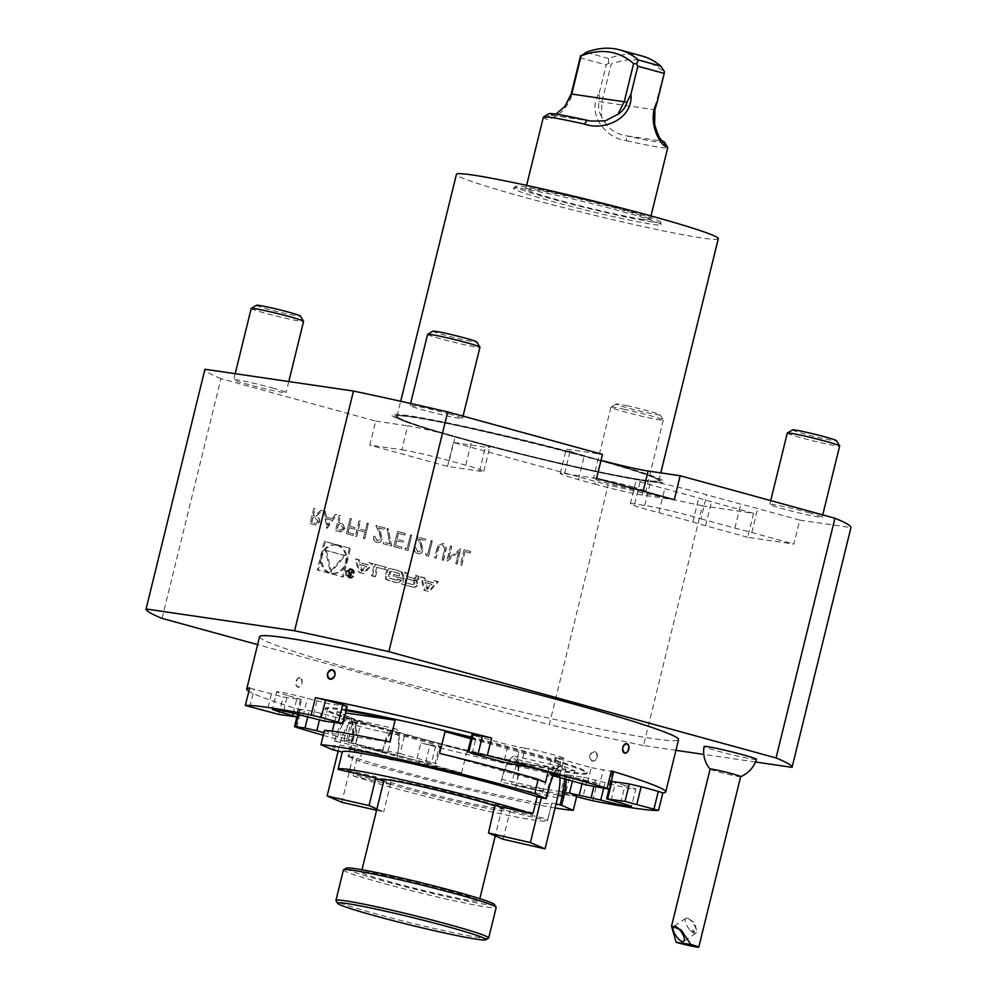 <?xml version="1.0" encoding="UTF-8"?>
<svg xmlns="http://www.w3.org/2000/svg" width="997" height="997" viewBox="0 0 997 997"><rect width="100%" height="100%" fill="white"/><g stroke="black" fill="none" stroke-linecap="round" stroke-linejoin="round"><path stroke-width="0.75" stroke-dasharray="4.99 3.74" d="M326.655 528.248L336.749 514.726L335.441 514.377L332.263 518.714L326.193 517.057L325.358 511.598L324.05 511.237L326.829 528.285M350.146 518.403L346.395 533.657L352.926 535.451L353.312 533.894L347.978 532.423L349.137 527.737L354.458 529.195L354.845 527.625L349.523 526.167L351.343 518.739L350.146 518.403L346.395 533.657M377.09 540.835L374.847 536.461L373.651 536.137C373.115 539.29 374.149 541.383 376.766 542.418L377.527 542.567L376.766 542.418C379.296 542.891 381.016 541.745 381.926 538.991L380.567 532.772L378.212 527.787L384.443 529.494L384.83 527.924L375.732 525.431L379.371 533.171L380.754 538.542L377.09 540.835M397.541 531.413L393.79 546.668L401.342 548.749L401.729 547.179L395.373 545.434L396.532 540.748L402.875 542.493L403.262 540.922L396.918 539.178L398.351 533.308L404.707 535.053L405.094 533.495L397.541 531.413L393.79 546.668M417.955 552.051L415.724 547.677L414.515 547.353C413.979 550.506 415.014 552.6 417.631 553.634L418.391 553.784L417.631 553.634C420.161 554.108 421.881 552.961 422.79 550.207L421.432 543.988L419.076 539.003L425.308 540.71L425.694 539.153L416.596 536.648L420.236 544.387L421.619 549.758L417.955 552.051M436.923 548.674L434.655 557.896L435.851 558.22L438.655 547.066L442.469 545.01L444.724 548.375L442.032 559.915L443.241 560.252L445.497 551.029C446.668 547.403 445.809 544.885 442.917 543.452L437.945 545.533L434.655 557.896M434.866 557.921L436.063 558.258L438.867 547.091L442.68 545.035L444.724 548.375M464.153 549.708L460.415 564.963L461.611 565.287L464.976 551.603L470.123 553.011L470.509 551.453L464.153 549.708L460.415 564.963M368.952 562.657L372.068 563.517L362.983 573.462L358.658 572.278L355.306 558.918L358.422 559.778L359.107 562.482L367.108 564.688L368.952 562.657L373.115 563.666L364.042 573.611L359.718 572.428L356.353 559.068L359.468 559.928L360.154 562.644L368.155 564.838L369.999 562.819M350.608 568.701A4.723 4.162 -81.7 0 1 348.8 577.948A4.723 4.162 -81.7 0 1 350.171 568.614A4.723 4.162 -81.7 0 1 350.608 568.701M376.692 567.293L374.398 576.59L371.457 575.78L374.311 564.14L385.428 567.181L384.854 569.536L376.692 567.293L377.738 567.443L375.458 576.752L372.504 575.942L375.358 564.29L386.475 567.343L385.901 569.686L377.738 567.443M398.04 582.659A16.65 14.668 -81.7 0 1 396.382 582.522A16.65 14.668 -81.7 0 1 394.824 582.198L389.191 580.653A16.65 14.668 -81.7 0 1 386.175 579.407A2.343 2.069 -81.7 0 1 385.166 576.764L386.736 570.334A2.343 2.069 -81.7 0 1 388.842 568.539A16.65 14.668 -81.7 0 1 390.5 568.676A16.65 14.668 -81.7 0 1 392.045 569L397.691 570.546A16.65 14.668 -81.7 0 1 400.707 571.804A2.343 2.069 -81.7 0 1 401.716 574.446L400.782 578.235L393.229 576.166L393.641 574.496L398.239 575.755L398.476 574.82A1.496 1.321 -81.7 0 0 397.554 573.026L391.023 571.231A1.496 1.321 -81.7 0 0 389.403 572.328L388.406 576.391A1.496 1.321 -81.7 0 0 389.316 578.185L395.846 579.98A1.496 1.321 -81.7 0 0 397.317 579.294L400.32 580.117L400.133 580.877A2.343 2.069 -81.7 0 1 398.04 582.659L399.087 582.821A16.65 14.668 -81.7 0 1 397.429 582.684A16.65 14.668 -81.7 0 1 395.884 582.36L390.238 580.802A16.65 14.668 -81.7 0 1 387.222 579.556A2.343 2.069 -81.7 0 1 386.213 576.914L387.783 570.483A2.343 2.069 -81.7 0 1 389.889 568.701A16.65 14.668 -81.7 0 1 391.547 568.826A16.65 14.668 -81.7 0 1 393.092 569.162L398.738 570.708A16.65 14.668 -81.7 0 1 401.754 571.954A2.343 2.069 -81.7 0 1 402.763 574.596L401.841 578.397L394.276 576.316L394.687 574.646L399.298 575.917L399.523 574.97L398.476 574.82M414.079 587.059A16.65 14.668 -81.7 0 1 412.409 586.934A16.65 14.668 -81.7 0 1 410.864 586.61L401.442 584.018L404.308 572.365L407.262 573.175L406.464 576.391L413.381 578.285A1.496 1.321 -81.7 0 0 415.014 577.188L415.45 575.431L418.391 576.241L417.955 578.011A2.343 2.069 -81.7 0 1 415.861 579.805A16.65 14.668 -81.7 0 1 414.204 579.668A16.65 14.668 -81.7 0 1 413.88 579.618L413.805 579.905A16.65 14.668 -81.7 0 1 415.624 580.753A2.343 2.069 -81.7 0 1 416.634 583.407L416.173 585.276A2.343 2.069 -81.7 0 1 414.079 587.059L415.126 587.221A16.65 14.668 -81.7 0 1 413.468 587.083A16.65 14.668 -81.7 0 1 411.911 586.759L402.501 584.167L405.355 572.527L408.309 573.337L407.524 576.54L413.381 578.285M428.324 591.395L423.999 590.212L420.647 576.852L423.762 577.712L424.448 580.428L432.436 582.622L434.281 580.603L437.409 581.45L428.324 591.395L425.046 590.361L421.694 577.001L424.809 577.861L425.495 580.578L433.483 582.771L435.34 580.753L438.456 581.612L429.371 591.545M162.062 618.389L220.948 378.648L375.719 421.133L369.825 445.111L401.853 449.809L407.736 425.831A35.954 1.832 -166.2 0 1 447.902 434.767A140.216 7.129 13.8 0 1 400.395 419.762A140.216 7.129 13.8 0 1 432.486 419.824A140.216 7.129 13.8 0 1 577.886 453.847A35.954 1.832 13.8 0 1 566.159 449.547A35.954 1.832 13.8 0 1 570.471 449.709L602.487 454.408M401.853 449.809A35.954 1.832 -166.2 0 1 449.261 460.676L465.711 465.188A35.954 1.832 13.8 0 1 483.832 471.307A35.954 1.832 13.8 0 1 479.532 471.132L447.503 466.434L369.825 445.111M447.503 466.434L453.398 442.456L608.17 484.941L549.285 724.682L257.625 644.623M349.386 548.238L342.357 576.852L317.233 569.96L324.274 541.346L350.445 548.387L343.417 577.014L318.292 570.11L325.321 541.496L350.445 548.387M451.629 546.269L450.42 545.932L446.93 561.261L458.72 551.677L455.779 563.691L456.975 564.015L460.726 548.761L448.675 558.245L451.828 546.294L450.42 545.932M425.594 553.734L425.993 555.516L428.473 556.189L432.224 540.935L431.016 540.611L427.651 554.295L425.594 553.734L425.993 555.516M404.994 548.076L405.393 549.858L407.873 550.543L411.611 535.277L410.415 534.953L407.05 548.649L404.994 548.076L405.393 549.858M383.521 542.181L383.147 543.751L391.385 546.007L388.182 528.435L386.986 528.796L389.727 543.888L383.521 542.181L383.147 543.751M359.07 520.858L355.331 536.112L356.527 536.448L358.06 530.18L364.939 532.074L363.394 538.33L364.603 538.654L368.342 523.4L367.145 523.076L365.313 530.504L358.446 528.622L360.278 521.182L359.281 520.883L355.331 536.112M339.154 515.387L335.403 530.641L341.136 531.974L344.65 528.821L342.931 524.21L338.631 522.764L340.363 515.723L339.154 515.387L335.403 530.641M335.615 530.678L341.348 532.012L340.438 531.912L344.65 528.821M313.743 508.408L309.992 523.674L315.762 525.033L319.414 521.905C319.738 518.839 318.492 517.019 315.675 516.458L322.33 510.776L320.847 510.364L314.192 516.047L313.22 515.785L314.94 508.744L313.743 508.408L309.992 523.674M310.204 523.699L315.974 525.058L319.414 521.905M465.088 439.216A134.533 6.842 -166.2 0 0 642.492 479.881A134.533 6.842 -166.2 0 0 658.469 480.093A134.533 6.842 -166.2 0 0 529.569 441.796A134.533 6.842 -166.2 0 0 397.604 416.011A134.533 6.842 -166.2 0 0 465.088 439.216M675.929 750.317L643.514 745.557L702.399 505.815L753.57 513.33L747.688 537.296L793.886 544.075L799.768 520.11L850.939 527.612M755.489 761.982L703.782 754.405M756.436 759.34A26.931 1.371 13.8 0 1 729.966 754.243A26.931 1.371 13.8 0 1 704.131 746.491M259.556 636.722A215.726 10.967 -166.2 0 0 433.67 690.634A215.726 10.967 -166.2 0 0 678.558 739.624M643.514 745.557A332.574 16.899 13.8 0 1 549.285 724.682M272.505 387.97A26.969 1.371 13.8 0 1 286.089 392.556A26.969 1.371 13.8 0 1 259.581 387.447A26.969 1.371 13.8 0 1 233.722 379.695A26.969 1.371 13.8 0 1 248.851 382.138A26.969 1.371 13.8 0 1 272.505 387.97M448.874 413.855A26.969 1.371 13.8 0 1 462.471 418.441A26.969 1.371 13.8 0 1 435.951 413.331A26.969 1.371 13.8 0 1 410.091 405.58A26.969 1.371 13.8 0 1 423.949 407.736A26.969 1.371 13.8 0 1 448.874 413.855M375.719 421.133L407.736 425.831M220.948 378.648A332.574 16.899 13.8 0 1 204.946 369.251M808.579 512.595A26.969 1.371 13.8 0 1 822.164 517.181A26.969 1.371 13.8 0 1 795.656 512.084A26.969 1.371 13.8 0 1 769.796 504.32A26.969 1.371 13.8 0 1 783.654 506.488A26.969 1.371 13.8 0 1 808.579 512.595M799.768 520.11L757.67 508.545A35.954 1.832 13.8 0 0 740.759 504.17L706.786 494.848A35.954 1.832 13.8 0 0 654.892 482.187L651.265 481.788A137.025 6.967 13.8 0 1 644.498 480.903A137.025 6.967 13.8 0 1 518.278 453.685A137.025 6.967 13.8 0 1 403.199 420.859A137.025 6.967 13.8 0 1 529.494 442.107A137.025 6.967 13.8 0 1 651.265 481.788M607.983 462.11A140.216 7.129 13.8 0 1 654.892 482.187L637.719 479.669A140.216 7.129 13.8 0 1 477.999 443.029L447.902 434.767M596.605 478.386L564.576 473.687A35.954 1.832 13.8 0 0 560.277 473.513A35.954 1.832 13.8 0 0 578.397 479.632L594.848 484.143L600.68 460.402L577.886 453.847M702.399 505.815A332.574 16.899 13.8 0 1 608.17 484.941M632.198 486.71A26.969 1.371 13.8 0 1 645.794 491.297A26.969 1.371 13.8 0 1 619.274 486.2A26.969 1.371 13.8 0 1 593.414 478.435A26.969 1.371 13.8 0 1 607.273 480.604A26.969 1.371 13.8 0 1 632.198 486.71M477.999 443.029A35.954 1.832 13.8 0 1 489.726 447.329A35.954 1.832 13.8 0 1 485.414 447.155L453.398 442.456M753.57 513.33L711.484 501.778A35.954 1.832 13.8 0 1 698.76 498.014L664.775 488.68A35.954 1.832 13.8 0 1 636.273 479.831A35.954 1.832 13.8 0 1 637.719 479.669M747.688 537.296L705.589 525.743A35.954 1.832 13.8 0 1 692.878 521.979L658.892 512.657A35.954 1.832 13.8 0 1 630.378 503.797A35.954 1.832 13.8 0 1 634.69 503.971L644.76 505.454A35.954 1.832 13.8 0 1 700.903 518.826L706.786 494.848M658.892 512.657L664.775 488.68M700.903 518.826L734.864 528.148A35.954 1.832 13.8 0 1 751.788 532.523L793.886 544.075M734.864 528.148L740.759 504.17M692.878 521.979L698.76 498.014M594.848 484.143A35.954 1.832 -166.2 0 0 642.255 495.011L674.284 499.709M592.704 800.753L596.979 783.318A215.726 10.967 13.8 0 1 420.821 742.939L416.547 760.375L425.669 762.369L436.163 763.802L431.639 762.269L435.913 744.834L440.45 746.367L439.365 746.317L435.091 763.752M323.265 735.312A215.726 10.967 -166.2 0 0 416.547 760.375M296.757 727.486L301.032 710.051A215.726 10.967 13.8 0 1 248.789 691.257M662.831 792.964A215.726 10.967 13.8 0 1 662.718 792.964L658.431 810.399M300.122 677.736L297.318 678.845L296.047 685.138L297.804 687.17C302.465 685.238 303.238 682.098 300.122 677.736A4.86 3.091 -78.6 0 1 301.917 683.381A4.86 3.091 -78.6 0 1 297.804 687.17A4.86 3.091 -78.6 0 1 296.047 685.113A4.86 3.091 -78.6 0 1 297.305 678.87A4.86 3.091 -78.6 0 1 300.122 677.736M628.683 745.694L627.412 751.987M594.648 751.626C589.04 753.794 588.267 756.935 592.33 761.06C597.864 758.867 598.636 755.726 594.648 751.626A4.86 3.751 107.3 0 1 597.178 757.084A4.86 3.751 107.3 0 1 592.33 761.06A4.86 3.751 107.3 0 1 589.8 755.601A4.86 3.751 107.3 0 1 594.648 751.626M571.119 793.5L560.937 792.117L565.473 793.649L569.748 776.214L566.296 774.719L562.021 792.166M582.036 783.704L583.619 777.261L566.296 774.719M576.615 796.703L565.473 793.649M404.346 736.172L400.071 753.607L382.96 750.118L387.247 732.683L404.346 736.172L435.913 744.834M400.071 753.607L431.639 762.269M323.913 732.695L348.402 739.425L352.689 721.99L357.225 723.51L350.894 722.7A21.348 1.084 13.8 0 0 348.339 722.601L344.052 740.036A21.348 1.084 13.8 0 1 346.607 740.135L352.938 740.945L348.402 739.425M301.032 710.051L299.848 709.216L309.269 710.599L321.121 713.316L352.689 721.99M382.96 750.118A21.348 1.084 13.8 0 1 359.518 744.921A21.348 1.084 13.8 0 1 344.052 740.036M283.609 710.998L287.435 695.42L301.53 699.57L283.123 696.99L249.586 688.03M347.193 706.275L328.798 703.695L307.375 698.349A21.348 1.084 13.8 0 0 276.68 691.793L272.393 709.228M472.217 753.558L476.504 736.122L508.071 744.784L503.784 762.231M555.454 776.401L559.728 758.966L591.296 767.64L587.021 785.075M559.728 758.966L555.204 757.446L561.523 758.256A21.348 1.084 13.8 0 0 564.078 758.356L559.803 775.791M520.895 765.708L525.17 748.273A21.348 1.084 13.8 0 1 548.624 753.483A21.348 1.084 13.8 0 1 564.078 758.356M525.17 748.273L508.071 744.784M476.504 736.122L471.967 734.602M287.435 695.42A21.348 1.084 13.8 0 1 276.68 691.793M387.247 732.683A21.348 1.084 13.8 0 1 363.793 727.486A21.348 1.084 13.8 0 1 348.339 722.601M425.669 762.369L429.956 744.933L439.365 746.317M429.956 744.933L420.821 742.939M596.979 783.318L569.748 776.214M583.619 777.261L605.042 782.608A21.348 1.084 13.8 0 0 635.75 789.163L631.462 806.598M620.707 802.971L624.982 785.536A21.348 1.084 13.8 0 1 635.75 789.163M624.982 785.536L611.298 781.349M613.641 771.778L591.296 767.64M346.345 709.727A134.832 6.854 -166.2 0 0 341.41 708.967A134.832 6.854 -166.2 0 0 325.271 708.319A134.832 6.854 -166.2 0 0 454.57 747.139A134.832 6.854 -166.2 0 0 587.146 772.638A134.832 6.854 -166.2 0 0 471.344 737.182M627.774 405.879A22.632 1.147 -166.2 0 0 616.183 404.009A22.632 1.147 -166.2 0 0 637.856 410.577A22.632 1.147 -166.2 0 0 660.089 414.789A22.632 1.147 -166.2 0 0 627.774 405.879M624.758 409.393A26.969 1.371 -166.2 0 0 610.962 407.162A26.969 1.371 -166.2 0 0 610.912 407.225A26.969 1.371 -166.2 0 0 636.771 414.989A26.969 1.371 -166.2 0 0 663.279 420.086A26.969 1.371 -166.2 0 0 663.267 420.011A26.969 1.371 -166.2 0 0 624.758 409.393M792.565 429.894A22.632 1.147 -166.2 0 0 814.225 436.462A22.632 1.147 -166.2 0 0 836.471 440.674M787.281 433.109A26.969 1.371 -166.2 0 0 813.141 440.873A26.969 1.371 -166.2 0 0 839.661 445.971M432.872 331.154A22.632 1.147 -166.2 0 0 454.532 337.709A22.632 1.147 -166.2 0 0 476.765 341.934M427.588 334.369A26.969 1.371 -166.2 0 0 453.448 342.133A26.969 1.371 -166.2 0 0 479.956 347.23M256.491 305.269A22.632 1.147 -166.2 0 0 278.151 311.824A22.632 1.147 -166.2 0 0 300.384 316.049M251.207 308.484A26.969 1.371 -166.2 0 0 277.066 316.248A26.969 1.371 -166.2 0 0 303.574 321.346M740.609 776.651A26.969 26.969 0 0 0 740.659 776.626A15.728 0.798 13.8 0 1 740.609 776.651A15.728 0.798 13.8 0 1 738.777 776.526A15.728 0.798 13.8 0 1 722.027 772.825A15.728 0.798 13.8 0 1 710.138 769.161A26.969 26.969 0 0 1 710.113 769.123M686.896 918.087A8.985 3.303 -124 0 0 685.762 918.299A8.985 3.303 -124 0 0 688.055 927.596A8.985 3.303 -124 0 0 695.831 933.192A8.985 3.303 -124 0 0 696.392 930.126A8.985 3.303 -124 0 0 688.815 918.922A8.985 3.303 -124 0 0 686.896 918.087M694.685 932.083L690.098 930.712L691.444 928.755L694.685 932.083L690.098 930.712M488.542 938.127A78.651 4 13.8 0 1 426.417 926.687A78.651 4 13.8 0 1 335.989 900.652M343.429 869.92A78.651 4 -166.2 0 0 433.907 896.178A78.651 4 -166.2 0 0 496.182 907.444M494.487 904.516A76.408 3.888 13.8 0 1 419.413 890.271A76.408 3.888 13.8 0 1 346.295 868.113M448.687 890.657A60.667 3.078 13.8 0 1 479.27 900.976A60.667 3.078 13.8 0 1 391.995 882.345A60.667 3.078 13.8 0 1 361.425 872.026A60.667 3.078 13.8 0 1 448.687 890.657M414.764 789.636A60.667 3.078 -166.2 0 0 502.039 808.268A60.667 3.078 -166.2 0 0 501.105 807.433A60.667 3.078 -166.2 0 0 443.852 790.808A60.667 3.078 -166.2 0 0 385.403 779.018A60.667 3.078 -166.2 0 0 384.194 779.318A60.667 3.078 -166.2 0 0 414.764 789.636M390.799 784.577L353.474 776.027L353.1 774.482L390.762 783.119L390.799 784.577L386.375 782.682A65.166 3.315 -166.2 0 0 412.384 790.496A65.166 3.315 -166.2 0 0 477.688 806.349A65.166 3.315 -166.2 0 0 505.815 810.062L510.24 811.957L510.19 810.499L547.852 819.135L547.565 820.519L510.24 811.957M386.375 782.682L383.72 781.224M495.21 805.501L499.273 807.246A65.166 3.315 -166.2 0 0 495.135 805.863M499.273 807.246L505.815 810.062M533.196 812.829L495.534 804.193L495.235 805.439M495.534 804.193L494.848 805.352M375.42 777.972L376.106 776.813L338.444 768.188L338.083 769.41M375.782 778.121L376.106 776.813M376.592 810.262L383.695 811.882L376.916 808.966M390.762 783.119L383.695 811.882M353.474 776.027A107.863 5.484 -166.2 0 0 470.596 807.209A107.863 5.484 -166.2 0 0 547.577 820.693A107.863 5.484 -166.2 0 0 547.565 820.519M503.124 839.262L510.19 810.499M559.915 777.635A26.969 7.851 102.9 0 0 556.251 768.438A26.969 7.851 102.9 0 0 542.904 791.581L541.408 797.675M557.56 797.874L515.648 788.266A26.969 7.851 102.9 0 0 514.352 758.829A26.969 7.851 102.9 0 0 500.993 781.972L542.904 791.581M515.648 788.266L516.296 785.648A26.969 7.851 102.9 0 0 514.988 756.212A26.969 7.851 102.9 0 0 501.641 779.355L500.993 781.972M338.157 751.077L339.665 744.983A26.969 7.851 -77.1 0 1 353.013 721.853A26.969 7.851 -77.1 0 1 354.309 751.277L341.784 802.273M382.212 751.975A26.969 7.851 -77.1 0 1 395.56 728.844A26.969 7.851 -77.1 0 1 396.856 758.268L396.22 760.885A26.969 7.851 -77.1 0 0 394.924 731.449A26.969 7.851 -77.1 0 0 381.564 754.592L382.212 751.975L336.325 741.456A26.969 7.851 -77.1 0 1 349.673 718.314A26.969 7.851 -77.1 0 1 351.717 720.108A26.969 7.851 -77.1 0 1 350.969 747.75L348.838 756.474L347.941 756.337L350.084 747.625A28.315 8.25 102.9 0 0 350.869 718.588A28.315 8.25 102.9 0 0 349.137 716.855A28.315 8.25 102.9 0 0 334.693 741.008L332.562 749.719M354.309 751.277L396.22 760.885M339.665 744.983L381.564 754.592M564.589 778.919A26.969 7.851 102.9 0 0 560.875 766.743A26.969 7.851 102.9 0 0 558.258 767.453A26.969 7.851 102.9 0 0 547.527 789.873L545.384 798.585M338.444 768.188L342.307 752.037M334.182 750.168L336.325 741.456L334.693 741.008M348.838 756.474L357.051 758.356L353.1 774.482M357.051 758.356A107.863 5.484 -166.2 0 0 474.223 789.624A107.863 5.484 -166.2 0 0 551.852 803.258A107.863 5.484 -166.2 0 0 551.815 803.009L556.052 803.981M547.852 819.135L551.815 803.009M553.248 775.778A28.315 8.25 -77.1 0 1 559.691 766.456A28.315 8.25 -77.1 0 1 562.856 765.846A28.315 8.25 -77.1 0 1 566.308 779.392M439.677 753.433L545.471 782.471M572.428 781.062L574.895 771.017L550.818 760.674L548.063 771.902M324.486 730.352L331.752 733.48L332.325 731.137M334.419 722.576L337.098 711.684L361.176 722.027L355.817 743.824L363.082 746.94A134.832 6.854 -166.2 0 0 461.611 772.862L355.817 743.824M331.752 733.48L389.802 741.992M337.098 711.684L345.56 712.917M346.133 710.599A134.832 6.854 -166.2 0 0 341.198 709.839A134.832 6.854 -166.2 0 0 325.059 709.191A134.832 6.854 -166.2 0 0 466.957 751.065L361.176 722.027M461.611 772.862L466.957 751.065M347.941 756.337L359.543 761.322L363.082 746.94M555.08 807.969A134.832 6.854 13.8 0 1 359.543 761.322M569.536 792.814L511.486 784.303A134.832 6.854 -166.2 0 0 576.802 795.942M574.895 771.017L516.845 762.506L511.486 784.303M471.12 738.054A134.832 6.854 13.8 0 1 586.934 773.51A134.832 6.854 13.8 0 1 516.845 762.506M470.958 738.752L550.818 760.674M601.004 460.477A134.832 6.854 -166.2 0 0 590.934 457.685A134.832 6.854 -166.2 0 0 397.005 416.272A134.832 6.854 -166.2 0 0 526.304 455.093A134.832 6.854 -166.2 0 0 658.88 480.591A134.832 6.854 -166.2 0 0 601.316 460.564M718.301 238.682A134.832 6.854 13.8 0 1 585.725 213.171A134.832 6.854 13.8 0 1 456.427 174.363M555.827 114.119L550.219 114.929A59.546 3.028 13.8 0 1 548.911 113.72M654.643 124.351L654.344 109.882L664.338 71.485M664.426 142.097A59.546 3.028 13.8 0 1 626.216 135.791C614.862 133.972 606.625 127.566 601.515 116.549L601.852 102.18L611.198 64.132A202.241 94.952 105.4 0 1 663.69 71.834M601.515 116.549C598.798 111.876 598.001 106.903 599.147 101.644L599.297 92.796C585.974 113.272 605.491 138.658 626.615 140.727L626.216 135.791L663.055 141.2M642.056 56.006A206.74 97.058 -74.6 0 0 608.619 58.499L608.394 63.272L611.198 64.132M608.619 58.499L586.199 52.343M543.365 117.148A64.045 3.253 -166.2 0 0 544.885 118.294C548.288 122.918 573.375 109.982 572.914 85.555M544.885 118.294L550.219 114.929L587.059 120.325M626.615 140.727A64.045 3.253 -166.2 0 0 660.089 147.382A64.045 3.253 -166.2 0 0 667.753 147.693M599.297 92.796L606.151 64.905L608.394 63.272M579.768 57.664L606.151 64.905M642.429 219.303A64.045 3.253 -166.2 0 0 650.094 219.614A64.045 3.253 -166.2 0 0 588.679 201.182A64.045 3.253 -166.2 0 0 525.706 189.069A64.045 3.253 -166.2 0 0 572.079 203.7A64.045 3.253 -166.2 0 0 642.429 219.303M651.552 221.808A74.763 3.801 -166.2 0 0 660.488 222.057A74.763 3.801 -166.2 0 0 588.803 200.646A74.763 3.801 -166.2 0 0 515.362 186.402A74.763 3.801 -166.2 0 0 568.402 203.338A74.763 3.801 -166.2 0 0 651.552 221.808M622.901 211.738A76.059 3.863 13.8 0 1 661.223 224.537A76.059 3.863 13.8 0 1 652.125 224.3A76.059 3.863 13.8 0 1 567.53 205.494A76.059 3.863 13.8 0 1 513.567 188.271A76.059 3.863 13.8 0 1 622.901 211.738M325.321 541.496L324.274 541.346M318.292 570.11L317.233 569.96M343.417 577.014L342.357 576.852M337.771 545.371A14.307 12.612 -81.7 0 1 346.707 561.847A14.307 12.612 -81.7 0 1 332.288 573.4A14.307 12.612 -81.7 0 1 321.894 557.423A14.307 12.612 -81.7 0 1 336.438 545.097A14.307 12.612 -81.7 0 1 337.771 545.371M336.724 545.222A14.307 12.612 -81.7 0 1 345.66 561.685A14.307 12.612 -81.7 0 1 331.241 573.25A14.307 12.612 -81.7 0 1 320.835 557.261A14.307 12.612 -81.7 0 1 335.391 544.948A14.307 12.612 -81.7 0 1 336.724 545.222M325.334 550.232L344.364 555.454L330.244 571.617L325.334 550.232L345.423 555.603L331.291 571.767L326.38 550.381M331.291 571.767L330.244 571.617M345.423 555.603L344.364 555.454M426.604 589.015L431.003 584.192L424.971 582.535L426.604 589.015L427.651 589.165L432.05 584.342L431.003 584.192M432.05 584.342L426.018 582.684L427.651 589.165M426.018 582.684L424.971 582.535M438.456 581.612L437.409 581.45M435.34 580.753L434.281 580.603M433.483 582.771L432.436 582.622M425.495 580.578L424.448 580.428M424.809 577.861L423.762 577.712M421.694 577.001L420.647 576.852M425.046 590.361L423.999 590.212M413.805 579.905L414.852 580.055A16.65 14.668 -81.7 0 1 416.671 580.915A2.343 2.069 -81.7 0 1 417.681 583.557L417.22 585.426A2.343 2.069 -81.7 0 1 415.126 587.221M414.852 580.055L413.88 579.618L414.902 579.768M414.428 578.447A1.496 1.321 -81.7 0 0 416.061 577.35L416.497 575.581L419.45 576.391L419.014 578.16A2.343 2.069 -81.7 0 1 416.908 579.955A16.65 14.668 -81.7 0 1 415.25 579.818A16.65 14.668 -81.7 0 1 414.926 579.768M419.45 576.391L418.391 576.241M416.497 575.581L415.45 575.431M407.524 576.54L406.464 576.391M408.309 573.337L407.262 573.175M405.355 572.527L404.308 572.365M402.501 584.167L401.442 584.018M406.028 582.634L406.988 578.721L405.941 578.572L412.845 580.466A1.496 1.321 -81.7 0 1 413.767 582.26L413.518 583.282A1.496 1.321 -81.7 0 1 411.886 584.379L404.969 582.485L411.886 584.379M406.988 578.721L413.905 580.628A1.496 1.321 -81.7 0 1 414.814 582.422L413.767 582.26M412.932 584.529A1.496 1.321 -81.7 0 0 414.565 583.432L414.814 582.422M405.941 578.572L404.969 582.485M397.317 579.294L401.367 580.279L401.193 581.027A2.343 2.069 -81.7 0 1 399.087 582.821M401.367 580.279L400.32 580.117M398.364 579.444A1.496 1.321 -81.7 0 1 396.906 580.129L395.846 579.98M399.523 574.97A1.496 1.321 -81.7 0 0 398.613 573.175L392.07 571.381A1.496 1.321 -81.7 0 0 390.45 572.477L389.453 576.54A1.496 1.321 -81.7 0 0 390.363 578.335L396.906 580.129M399.298 575.917L398.239 575.755M394.687 574.646L393.641 574.496M394.276 576.316L393.229 576.166M401.841 578.397L400.782 578.235M385.901 569.686L384.854 569.536M386.475 567.343L385.428 567.181M375.358 564.29L374.311 564.14M372.504 575.942L371.457 575.78M375.458 576.752L374.398 576.59M351.442 569.723A3.826 3.365 -81.7 0 1 349.984 577.213A3.826 3.365 -81.7 0 1 351.094 569.648A3.826 3.365 -81.7 0 1 351.442 569.723M350.396 569.574A3.826 3.365 -81.7 0 1 348.925 577.064A3.826 3.365 -81.7 0 1 350.034 569.499A3.826 3.365 -81.7 0 1 350.396 569.574M351.654 568.851A4.723 4.162 -81.7 0 1 349.847 578.098A4.723 4.162 -81.7 0 1 351.218 568.764A4.723 4.162 -81.7 0 1 351.654 568.851M350.819 575.207L348.987 576.353L347.18 575.855L348.564 570.259L349.112 573.051L350.371 573.25L349.112 573.051L352.128 571.244L350.047 573.35L350.819 575.207L351.866 575.356L350.034 576.503L348.227 576.004L349.611 570.409L349.511 573.026L353.187 571.393L351.48 573.325L350.433 573.175M349.361 576.428L350.421 576.59L349.361 576.428M351.48 573.325L350.047 573.35M351.094 573.499L351.866 575.356M353.187 571.393L352.128 571.244M352.602 571.231L351.555 571.082M349.511 573.026L348.464 572.864M350.121 570.558L349.075 570.396M349.611 570.409L348.564 570.259M348.227 576.004L347.18 575.855M347.853 575.344L349.187 575.705A0.935 0.823 98.3 0 0 349.635 573.898L348.302 573.524L347.853 575.344L350.234 575.855A0.935 0.823 98.3 0 0 350.682 574.048L348.302 573.524M348.9 575.493L349.349 573.674M368.155 564.838L367.108 564.688M360.154 562.644L359.107 562.482M359.468 559.928L358.422 559.778M356.353 559.068L355.306 558.918M359.718 572.428L358.658 572.278M364.042 573.611L362.983 573.462M373.115 563.666L372.068 563.517M361.263 571.069L365.675 566.246L359.63 564.601L361.263 571.069L362.31 571.231L366.722 566.408L365.675 566.246M366.722 566.408L360.69 564.751L362.31 571.231M360.69 564.751L359.63 564.601M460.626 564.987L461.611 565.287M461.823 565.324L464.976 551.603M465.188 551.628L470.123 553.011M470.335 553.048L470.509 551.453M470.721 551.478L464.365 549.733M450.632 545.97L446.668 561.186M447.142 561.286L458.72 551.677M458.932 551.715L455.779 563.691M455.99 563.716L456.975 564.015M457.187 564.053L460.726 548.761M460.664 548.724L448.675 558.245M448.887 558.27L451.828 546.294M444.936 548.4L442.032 559.915M442.244 559.953L443.241 560.252M443.453 560.277L445.709 551.067C446.88 547.44 446.02 544.91 443.129 543.49L437.945 545.533M438.157 545.558L437.122 548.711M426.205 555.541L428.473 556.189M428.685 556.226L432.224 540.935M432.436 540.972L431.016 540.611M431.227 540.636L427.651 554.295M427.863 554.332L425.806 553.759M415.923 547.714L414.727 547.378C414.191 550.543 415.226 552.637 417.843 553.671C420.373 554.133 422.092 552.999 423.002 550.244L421.644 544.026L419.288 539.028L425.52 540.748L425.906 539.178L416.808 536.685L420.447 544.424L421.831 549.796L418.167 552.089L415.724 547.677M405.605 549.883L407.873 550.543M408.085 550.568L411.611 535.277M411.823 535.314L410.415 534.953M410.627 534.978L407.05 548.649M407.262 548.674L405.206 548.113M394.002 546.705L401.342 548.749M401.554 548.774L401.729 547.179M401.941 547.216L395.373 545.434M395.585 545.471L396.532 540.748M396.744 540.773L402.875 542.493M403.087 542.518L403.262 540.922M403.473 540.96L396.918 539.178M397.118 539.215L398.351 533.308M398.563 533.345L404.707 535.053M404.919 535.09L405.094 533.495M405.305 533.52L397.741 531.451M383.347 543.776L391.385 546.007M391.597 546.044L388.182 528.435M388.394 528.46L386.986 528.796M387.197 528.834L389.727 543.888M389.939 543.913L383.733 542.218M375.059 536.498L373.863 536.162C373.327 539.327 374.361 541.421 376.978 542.443C379.496 542.916 381.215 541.782 382.138 539.028L380.779 532.809L378.424 527.812L384.655 529.519L385.041 527.961L375.944 525.456L379.583 533.196L380.966 538.567L377.302 540.873L374.847 536.461M355.53 536.149L356.527 536.448M356.739 536.473L358.06 530.18M358.272 530.217L364.939 532.074M365.139 532.099L363.394 538.33M363.606 538.355L364.603 538.654M364.802 538.692L368.342 523.4M368.554 523.437L367.145 523.076M367.357 523.101L365.313 530.504M365.525 530.541L358.446 528.622M358.658 528.647L360.278 521.182M360.49 521.219L359.281 520.883M346.607 533.694L352.926 535.451M353.137 535.489L353.312 533.894M353.511 533.918L347.978 532.423M348.19 532.46L349.137 527.737M349.349 527.762L354.458 529.195M354.67 529.22L354.845 527.625M355.057 527.662L349.523 526.167M349.735 526.204L351.343 518.739M351.555 518.764L350.358 518.44M344.862 528.846L342.931 524.21M343.142 524.248L338.631 522.764M338.843 522.789L340.363 515.723M340.563 515.748L339.366 515.424M343.666 528.51L339.653 530.117L337.21 529.444L338.457 524.36L340.812 524.97L343.666 528.51L339.441 530.08L336.998 529.407L338.245 524.322L340.6 524.933L343.454 528.485M340.8 530.367L339.441 530.08L340.8 530.367M327.028 528.323L336.749 514.726M336.961 514.764L335.441 514.377M335.653 514.402L332.263 518.714M332.475 518.752L326.193 517.057M326.405 517.082L325.358 511.598M325.57 511.635L324.05 511.237M324.249 511.274L326.866 528.273M326.667 518.826L331.453 520.135L327.664 525.319L326.468 518.801L331.241 520.11L327.452 525.282L326.468 518.801M319.626 521.93C319.95 518.864 318.704 517.057 315.887 516.496L315.675 516.458M315.887 516.496L322.33 510.776M322.542 510.8L320.847 510.364M321.046 510.389L314.192 516.047M314.404 516.085L313.22 515.785M313.419 515.81L314.94 508.744M315.152 508.769L313.955 508.445M318.417 521.605L315.526 523.425L311.787 522.465L313.046 517.381L315.501 518.029L318.417 521.605L315.326 523.4L311.587 522.44L312.834 517.356L315.289 518.004L318.205 521.568M643.401 480.591A135.729 6.904 13.8 0 1 415.138 424.946A135.729 6.904 13.8 0 1 524.97 441.073A135.729 6.904 13.8 0 1 643.401 480.591M644.76 505.454L650.592 481.701M634.69 503.971L640.523 480.218M705.589 525.743L711.484 501.778M751.788 532.523L757.67 508.545M465.711 465.188L471.544 441.447M449.261 460.676L455.093 436.935M479.532 471.132L485.414 447.155M578.397 479.632L584.23 455.878M564.576 473.687L570.471 449.709M642.255 495.011L643.202 491.185M321.121 713.316L319.451 720.108M300.446 699.533L296.171 716.968M278.848 714.425L283.123 696.99M324.511 721.13L328.798 703.695M346.121 706.237L341.834 723.672M586.921 780.925L582.634 798.36M307.687 717.042L309.269 710.599M299.848 709.216L298.539 714.562M271.271 694.273L266.997 711.708M249.823 706.998L254.11 689.563M612.569 771.74L608.295 789.175M598.873 787.792L603.148 770.357M303.1 715.784L307.375 698.349M346.607 740.135L350.894 722.7M603.596 788.49L605.042 782.608M557.485 774.706L561.523 758.256M515.636 764.948L519.923 747.513M556.276 757.483L552.438 773.124M611.136 800.342L615.423 782.907M595.471 779.978L593.801 786.77M388.219 750.891L392.494 733.456M356.141 723.473L351.866 740.908M293.268 713.241L296.994 698.05M316.946 700.978L312.659 718.413M350.084 747.625L396.856 758.268M548.412 789.998L501.641 779.355M558.158 795.245L516.296 785.648M599.147 101.644L654.892 109.832M417.22 585.426L416.173 585.276M417.681 583.557L416.634 583.407M416.671 580.915L415.624 580.753M416.908 579.955L415.861 579.805M419.014 578.16L417.955 578.011M416.061 577.35L415.014 577.188M411.911 586.759L410.864 586.61M413.905 580.628L412.845 580.466M414.565 583.432L413.518 583.282M401.193 581.027L400.133 580.877M390.363 578.335L389.316 578.185M389.453 576.54L388.406 576.391M390.45 572.477L389.403 572.328M392.07 571.381L391.023 571.231M398.613 573.175L397.554 573.026M402.763 574.596L401.716 574.446M401.754 571.954L400.707 571.804M398.738 570.708L397.691 570.546M393.092 569.162L392.045 569M389.889 568.701L388.842 568.539M387.783 570.483L386.736 570.334M386.213 576.914L385.166 576.764M387.222 579.556L386.175 579.407M390.238 580.802L389.191 580.653M395.884 582.36L394.824 582.198M352.091 572.727L351.031 572.577M351.742 572.278L350.695 572.116M350.234 575.855L349.187 575.705M350.682 574.048L349.635 573.898M658.469 480.093L658.494 480.118C659.964 472.503 399.797 408.596 397.566 416.023L397.604 416.011M403.199 420.859L400.395 419.762M630.378 503.797L636.273 479.831M483.832 471.307L489.726 447.329M560.277 473.513L566.159 449.547M610.887 781.386L608.955 789.25M555.204 757.446L551.416 772.837M297.891 714.4L301.53 699.57M352.938 740.945L357.225 723.51M565.224 774.681L560.937 792.117M440.45 746.367L436.163 763.802M296.844 717.042L298.776 709.179M616.183 404.009L610.962 407.162M660.089 414.789L663.267 420.011M610.912 407.225L593.414 478.435M663.279 420.086L645.794 491.297M770.706 500.594L769.796 504.32M822.737 514.876L822.164 517.181M410.614 403.473L410.091 405.58M463.032 416.135L462.471 418.441M235.192 373.688L233.722 379.695M288.794 381.564L286.089 392.556M696.392 930.126L694.959 922.935L688.815 918.922M685.762 918.299L673.648 926.487M695.831 933.192L683.705 941.38M361.986 869.733L361.425 872.026M502.039 808.268L495.247 835.885M479.831 898.683L479.27 900.976M385.403 779.018L380.842 779.093M501.105 807.433L504.42 809.24M556.251 768.438L514.352 758.829M349.673 718.314L395.56 728.844M353.013 721.853L394.924 731.449M560.875 766.743L514.988 756.212M351.717 720.108L350.869 718.588M551.852 803.258L547.577 820.693M558.258 767.453L559.691 766.456M586.934 773.51L587.146 772.638M325.059 709.191L325.271 708.319M658.88 480.591L660.774 472.89M397.005 416.272L400.694 401.268M590.947 121.061L551.079 115.203M526.603 185.392L525.706 189.069M650.991 215.938L650.094 219.614M515.362 186.402L513.567 188.271M660.488 222.057L661.223 224.537M336.438 545.097L335.391 544.948M332.288 573.4L331.241 573.25M415.25 579.818L414.204 579.668M414.578 578.472L413.518 578.322M413.082 584.566L412.023 584.404M413.468 587.083L412.409 586.934M397.043 580.154L395.996 580.005M391.933 571.356L390.886 571.194M391.547 568.826L390.5 568.676M397.429 582.684L396.382 582.522M351.094 569.648L350.034 569.499M349.984 577.213L348.925 577.064M351.218 568.764L350.171 568.614M349.847 578.098L348.8 577.948M350.321 575.88L349.274 575.73"/><path stroke-width="1.5" d="M257.625 644.623L162.062 618.389A332.574 16.899 13.8 0 1 146.061 608.993L294.601 630.789A332.574 16.899 13.8 0 1 388.83 651.664L447.715 411.923L602.487 454.408L596.605 478.386L674.284 499.709L680.166 475.743L834.938 518.228A332.574 16.899 13.8 0 1 850.939 527.612L792.054 767.354L755.489 761.982M834.938 518.228L776.052 757.957L388.83 651.664M703.782 754.405L675.929 750.317M704.131 746.491A26.931 1.371 13.8 0 1 742.865 754.754A26.931 1.371 13.8 0 1 756.436 759.34M607.098 788.34A215.726 10.967 -166.2 0 0 487.309 755.452L468.764 752.074L472.217 753.558L503.784 762.231L520.895 765.708A21.348 1.084 13.8 0 1 544.337 770.918A21.348 1.084 13.8 0 1 559.803 775.791A21.348 1.084 13.8 0 1 557.248 775.691L550.917 774.881L555.454 776.401L587.021 785.075L609.366 789.213L607.098 788.34L611.385 770.905A215.726 10.967 13.8 0 1 665.709 791.942L678.558 739.624A215.726 10.967 -166.2 0 0 569.848 702.96A215.726 10.967 -166.2 0 0 259.556 636.722L246.708 689.027A215.726 10.967 13.8 0 1 249.711 687.992L245.299 705.465L278.848 714.425L297.243 717.005L283.148 712.855A21.348 1.084 13.8 0 1 272.393 709.228A21.348 1.084 13.8 0 1 303.1 715.784L324.511 721.13L342.918 723.71L338.382 722.189L342.669 704.754L347.193 706.275L342.918 723.71M776.052 757.957A332.574 16.899 13.8 0 1 792.054 767.354M146.061 608.993L204.946 369.251L353.486 391.048A332.574 16.899 13.8 0 1 447.715 411.923M600.68 460.402L607.983 462.11A35.954 1.832 -166.2 0 0 648.15 471.033L680.166 475.743M294.601 630.789L353.486 391.048M298.539 714.562L295.561 726.651L294.489 726.614L296.757 727.486A215.726 10.967 -166.2 0 0 323.265 735.312M248.789 691.257A215.726 10.967 13.8 0 1 246.708 689.027M311.151 715.073L315.438 697.638L325.508 700.044L321.221 717.479L311.151 715.073A215.726 10.967 -166.2 0 0 245.424 705.427M315.438 697.638A215.726 10.967 13.8 0 1 491.596 738.017L487.309 755.452M665.709 791.942A215.726 10.967 13.8 0 1 662.831 792.964M576.615 796.703L592.704 800.753A215.726 10.967 -166.2 0 0 658.431 810.399L625.007 801.401L606.612 798.821L620.707 802.971A21.348 1.084 13.8 0 1 631.462 806.598A21.348 1.084 13.8 0 1 600.755 800.043L571.119 793.5M330.082 679.206C335.69 677.05 336.463 673.897 332.4 669.772C326.866 671.966 326.094 675.106 330.082 679.206A4.86 3.751 -72.7 0 0 334.93 675.231A4.86 3.751 -72.7 0 0 332.4 669.772A4.86 3.751 -72.7 0 0 327.552 673.748A4.86 3.751 -72.7 0 0 330.082 679.206M624.608 753.096C621.492 748.747 622.265 745.594 626.926 743.662L628.683 745.694A4.86 3.091 101.4 0 0 626.926 743.662A4.86 3.091 101.4 0 0 622.813 747.451A4.86 3.091 101.4 0 0 624.608 753.096A4.86 3.091 101.4 0 0 627.425 751.962L624.608 753.096M625.007 801.401L629.294 783.966L611.971 781.424L607.684 798.859M319.451 720.108L316.834 730.751L323.913 732.695M316.834 730.751L304.982 728.034L307.687 717.042M295.561 726.651L304.982 728.034M321.221 717.479L338.382 722.189M467.693 752.037L471.967 734.602L473.052 734.639L468.764 752.074M478.186 753.458L482.461 736.023L473.052 734.639M482.461 736.023L491.596 738.017M325.508 700.044L342.669 704.754M245.299 705.465L249.711 687.992M611.298 781.349L611.971 781.424M629.294 783.966L641.146 786.683L636.859 804.118M654.02 808.829L658.307 791.394L641.146 786.683M658.307 791.394L662.843 792.927L658.556 810.362M611.385 770.905L613.641 771.778L609.366 789.213M471.344 737.182A134.832 6.854 -166.2 0 0 346.345 709.727M627.425 751.962L627.412 751.987A4.86 3.091 101.4 0 0 628.696 745.719L628.683 745.694M822.737 514.876L839.661 445.971A26.969 1.371 -166.2 0 0 839.636 445.896L836.471 440.674A22.632 1.147 -166.2 0 0 804.155 431.763A22.632 1.147 -166.2 0 0 792.565 429.894L787.331 433.047A26.969 1.371 -166.2 0 0 787.281 433.109L770.706 500.594M839.636 445.896A26.969 1.371 -166.2 0 0 801.139 435.278A26.969 1.371 -166.2 0 0 787.331 433.047M463.032 416.135L479.956 347.23A26.969 1.371 -166.2 0 0 479.943 347.155L476.765 341.934A22.632 1.147 -166.2 0 0 444.45 333.023A22.632 1.147 -166.2 0 0 432.872 331.154L427.638 334.307A26.969 1.371 -166.2 0 0 427.588 334.369L410.614 403.473M479.943 347.155A26.969 1.371 -166.2 0 0 441.447 336.537A26.969 1.371 -166.2 0 0 427.638 334.307M288.794 381.564L303.574 321.346A26.969 1.371 -166.2 0 0 303.562 321.271L300.384 316.049A22.632 1.147 -166.2 0 0 269.153 307.363A22.632 1.147 -166.2 0 0 256.491 305.269L251.256 308.422A26.969 1.371 -166.2 0 0 251.207 308.484L235.192 373.688M303.562 321.271A26.969 1.371 -166.2 0 0 266.336 310.927A26.969 1.371 -166.2 0 0 251.256 308.422M710.138 769.161A15.728 0.798 13.8 0 1 710.113 769.098A15.728 0.798 13.8 0 1 725.579 772.077A15.728 0.798 13.8 0 1 740.671 776.601A26.969 26.969 0 0 0 756.449 759.303M690.846 944.471L681.063 929.852L671.529 926.176L676.153 942.315L690.846 944.471A15.728 0.798 13.8 0 1 698.772 947.15A15.728 0.798 13.8 0 1 696.891 947.075A15.728 0.798 13.8 0 1 676.153 942.315M674.782 926.275A8.985 3.303 -124 0 0 673.648 926.487A8.985 3.303 -124 0 0 675.941 935.784A8.985 3.303 -124 0 0 683.705 941.38A8.985 3.303 -124 0 0 682.197 933.304A8.985 3.303 -124 0 0 674.782 926.275M425.47 928.656A76.408 3.888 -166.2 0 0 485.826 939.76A76.408 3.888 -166.2 0 0 412.708 917.601A76.408 3.888 -166.2 0 0 337.634 903.369A76.408 3.888 -166.2 0 0 425.47 928.656M337.634 903.369L335.989 900.652A78.651 4 13.8 0 1 335.939 900.428A78.651 4 13.8 0 1 413.269 915.308A78.651 4 13.8 0 1 488.692 937.953A78.651 4 13.8 0 1 488.542 938.127L485.826 939.76M488.692 937.953L496.182 907.444A78.651 4 -166.2 0 0 496.132 907.22A78.651 4 -166.2 0 0 405.704 881.186A78.651 4 -166.2 0 0 343.579 869.745A78.651 4 -166.2 0 0 343.429 869.92L335.939 900.428M343.579 869.745L346.295 868.113A76.408 3.888 13.8 0 1 406.651 879.217A76.408 3.888 13.8 0 1 494.487 904.516L496.132 907.22M384.194 779.318A60.667 3.078 -166.2 0 0 384.194 779.33L361.986 869.733M383.72 781.224L375.42 777.972L338.083 769.41A107.863 5.484 -166.2 0 1 338.083 769.235A107.863 5.484 -166.2 0 1 415.051 782.72A107.863 5.484 -166.2 0 1 532.186 813.901L533.196 812.829L537.159 796.703A107.863 5.484 -166.2 0 0 419.986 765.434A107.863 5.484 -166.2 0 0 342.357 751.8L338.083 769.235M495.135 805.863A65.166 3.315 -166.2 0 0 430.43 788.59A65.166 3.315 -166.2 0 0 380.842 779.093A65.166 3.315 -166.2 0 0 379.845 779.866M532.186 813.901L494.848 805.352L488.468 832.969L503.124 839.262L545.035 848.871L557.56 797.874A26.969 7.851 102.9 0 0 559.915 777.635M376.916 808.966L369.04 805.588L375.782 778.121M376.592 810.262L341.784 802.273L327.128 795.98L369.04 805.588M553.248 775.778A28.315 8.25 -77.1 0 0 548.412 789.998L546.281 798.722L541.408 797.675L530.379 842.577L545.035 848.871M530.379 842.577L488.468 832.969M327.128 795.98L338.157 751.077L332.562 749.719L320.947 744.734A134.832 6.854 13.8 0 1 332.313 746.018A134.832 6.854 13.8 0 1 534.666 793.737L538.206 779.342A134.832 6.854 -166.2 0 0 439.677 753.433L445.036 731.636A134.832 6.854 13.8 0 1 471.12 738.054M556.052 803.981L560.04 804.891L562.183 796.167A26.969 7.851 102.9 0 0 564.589 778.919M541.408 797.675L537.159 796.703M342.307 752.037L338.157 751.077M566.308 779.392A28.315 8.25 -77.1 0 1 563.803 796.615L561.66 805.339L560.04 804.891M538.206 779.342L545.471 782.471L548.063 771.902M546.281 798.722L534.666 793.737M345.56 712.917L395.148 720.195L389.802 741.992A134.832 6.854 -166.2 0 0 335.839 731.636A134.832 6.854 -166.2 0 0 324.486 730.352L320.947 744.734M332.325 731.137L334.419 722.576M395.148 720.195A134.832 6.854 -166.2 0 0 346.133 710.599M572.428 781.062L569.536 792.814L576.802 795.942L573.263 810.324A134.832 6.854 13.8 0 1 555.08 807.969M573.263 810.324L561.66 805.339M445.036 731.636L470.958 738.752M400.694 401.268L456.427 174.363A134.832 6.854 13.8 0 1 650.356 215.763A134.832 6.854 13.8 0 1 718.301 238.682L660.774 472.89M617.966 114.281C622.539 111.377 625.543 107.34 626.976 102.168L630.976 94.079C633.257 118.618 604.406 131.193 584.504 124.102A64.045 3.253 -166.2 0 0 543.49 116.998L548.911 113.72A59.546 3.028 13.8 0 1 587.059 120.325L591.209 121.098L605.254 120.861L617.966 114.281L624.272 101.632L633.618 63.584A202.241 94.952 -74.6 0 0 581.114 55.882L586.199 52.343A206.74 97.058 105.4 0 1 619.635 49.85A206.74 97.058 105.4 0 1 638.454 60.007L660.874 66.163A206.74 97.058 -74.6 0 0 642.056 56.006L619.635 49.85M580.603 55.645L571.219 93.98L564.838 106.48L555.827 114.119M564.838 106.48L571.767 93.93L581.114 55.882M654.892 109.832L654.643 124.351C657.671 135.019 660.475 140.639 663.055 141.2A59.546 3.028 13.8 0 1 664.426 142.097L667.716 147.519A64.045 3.253 -166.2 0 0 666.245 146.547C661.622 146.871 645.757 122.22 657.359 101.32L654.892 109.832M660.874 66.163L664.338 71.485L664.214 73.429L637.831 66.188L636.56 63.858L638.454 60.007M636.56 63.858L633.618 63.584M584.504 124.102L587.059 120.325M543.49 116.998A64.045 3.253 -166.2 0 0 543.365 117.148L526.603 185.392M630.976 94.079L637.831 66.188M664.214 73.429L657.359 101.32M666.245 146.547L663.055 141.2M650.991 215.938L667.753 147.693A64.045 3.253 -166.2 0 0 667.716 147.519M643.202 491.185L648.15 471.033M579.344 794.696L582.036 783.704M283.148 712.855L283.609 710.998M600.755 800.043L603.596 788.49M557.248 775.691L557.485 774.706M552.438 773.124L551.989 774.918M593.801 786.77L591.196 797.426M292.719 715.485L293.268 713.241M563.803 796.615L558.158 795.245M626.976 102.168L571.219 93.98M608.955 789.25L606.612 798.821M551.416 772.837L550.917 774.881M297.243 717.005L297.891 714.4M294.489 726.614L296.844 717.042M704.144 746.417A26.969 26.969 0 0 0 710.113 769.123L671.529 926.176M698.772 947.15L740.671 776.601M495.247 835.885L479.831 898.683"/></g></svg>
